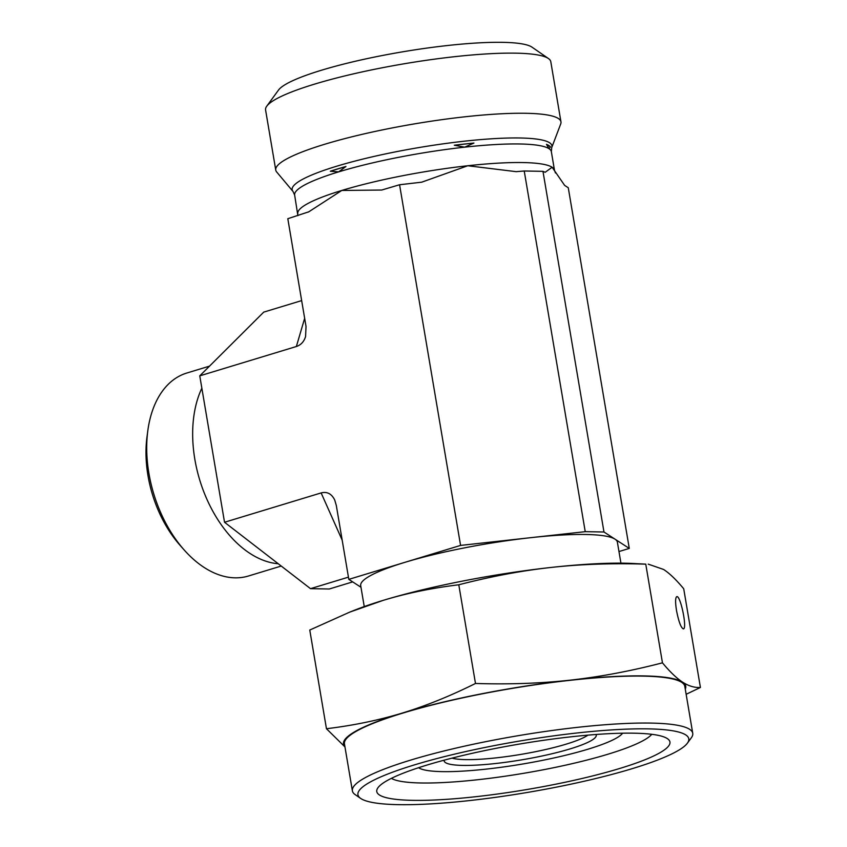 <?xml version="1.0" encoding="UTF-8"?>
<svg xmlns="http://www.w3.org/2000/svg" width="847" height="847" viewBox="0 0 847 847"><rect width="100%" height="100%" fill="white"/><g stroke="black" fill="none" stroke-linecap="round" stroke-linejoin="round"><path stroke-width="1.27" d="M651.788 734.307A134.197 20.794 -9.6 0 1 524.441 773.173A134.197 20.794 -9.6 0 1 391.399 778.351M570.92 736.826A148.659 23.028 170.4 0 0 377.995 787.689A148.659 23.028 170.4 0 0 527.194 789.478A148.659 23.028 170.4 0 0 667.521 738.722A148.659 23.028 170.4 0 0 570.92 736.826M469.672 800.553A167.77 25.992 -9.6 0 1 360.663 798.414A167.77 25.992 -9.6 0 1 519.02 741.136A167.77 25.992 -9.6 0 1 687.415 743.147A167.77 25.992 -9.6 0 1 469.672 800.553M344.962 746.927L326.455 728.727C353.21 725.498 378.45 720.289 402.156 713.11A173.561 26.892 170.4 0 0 344.92 746.683M475.485 683.465C508.846 684.524 540.407 683.423 570.158 680.162A173.561 26.892 170.4 0 0 402.156 713.11C425.861 705.89 450.297 696.012 475.485 683.465L458.788 584.779C431.578 588.104 406.348 593.313 383.088 600.396A173.561 26.892 -9.6 0 1 551.09 567.448C521.911 570.645 491.133 576.415 458.788 584.779M570.158 680.162C599.898 676.859 630.666 671.089 662.46 662.83C669.861 671.787 676.584 678.225 682.618 682.163A173.561 26.892 170.4 0 0 570.158 680.162M685.265 689.119A173.561 26.892 170.4 0 0 682.618 682.163C688.653 686.059 694.582 687.828 700.416 687.468L686.144 694.296M662.46 662.83L645.763 564.144C611.82 563.096 580.269 564.208 551.09 567.448A173.561 26.892 -9.6 0 1 631.682 563.414L645.763 564.144M700.416 687.468L683.72 588.781C676.202 579.708 669.479 573.271 663.561 569.449L648.23 564.144M676.499 610.465C675.239 602.323 675.313 597.728 676.721 596.68C680.385 594.742 687.425 628.516 683.444 628.898C681.041 628.008 678.733 621.867 676.499 610.465M349.716 612.127L354.184 610.348A173.561 26.892 -9.6 0 1 383.088 600.396L349.716 612.127L309.769 630.041L326.455 728.727M687.415 743.147L691.332 737.779A172.597 26.744 170.4 0 0 692.74 733.29A172.597 26.744 170.4 0 0 518.099 735.704A172.597 26.744 170.4 0 0 352.384 790.854A172.597 26.744 170.4 0 0 355.189 794.634L360.663 798.414M692.74 733.29L684.799 686.324A172.597 26.744 170.4 0 0 510.159 688.738A172.597 26.744 170.4 0 0 344.443 743.888L352.384 790.854M596.013 734.497A77.141 11.953 -9.6 0 1 570.169 748.875A77.141 11.953 -9.6 0 1 487.703 764.301A77.141 11.953 -9.6 0 1 444.124 760.183M452.023 758.129A72.313 11.202 170.4 0 0 566.251 744.121A72.313 11.202 170.4 0 0 587.882 735.154M620.936 563.16L617.389 542.186A130.163 20.169 170.4 0 0 615.049 539.179A130.163 20.169 170.4 0 0 530.698 537.676A130.163 20.169 170.4 0 0 404.697 562.397A130.163 20.169 170.4 0 0 360.695 585.605L364.242 606.568M418.598 767.71A104.71 16.22 170.4 0 0 522.885 763.973A104.71 16.22 170.4 0 0 622.598 733.206M360.981 587.267L348.816 579.369L460.577 545.415L585.235 531.662L603.975 532.001L629.279 548.422L618.977 551.545M585.235 531.662L524.229 170.999L516.119 171.655L467.788 165.747L421.721 182.179L399.572 184.752L381.701 190.035L341.786 190.459L308.795 211.814L287.811 218.706L306.032 326.466L305.576 336.577C303.967 341.712 300.897 345.015 296.365 346.508L199.765 375.856L224.529 522.26L310.51 588.665L329.261 589.004L352.691 581.889M460.577 545.415L399.572 184.752M603.975 532.001L542.969 171.338L524.229 170.999M629.279 548.422L568.273 187.759L564.663 185.419L552.138 167.251L545.161 172.28L542.969 171.338M281.225 566.05L248.457 576.002A106.066 66.744 -106.9 0 1 184 549.767A106.066 66.744 -106.9 0 1 147.823 430.678A106.066 66.744 -106.9 0 1 186.806 373.029L209.527 366.126M147.823 430.678L146.997 436.84A96.42 60.677 73.1 0 0 179.882 545.108L184 549.767M278.229 563.742A106.066 66.744 -106.9 0 1 206.361 498.036A106.066 66.744 -106.9 0 1 201.851 388.201M301.659 300.6L263.735 312.12L199.765 375.856M293.009 191.443L276.673 171.973A144.636 22.414 -9.6 0 1 275.751 170.078L265.577 109.951A144.636 22.414 -9.6 0 1 266.763 106.182A144.636 22.414 -9.6 0 1 314.459 84.16A144.636 22.414 -9.6 0 1 455.104 56.633A144.636 22.414 -9.6 0 1 548.443 58.538A144.636 22.414 -9.6 0 1 550.794 61.704L560.958 121.841A144.636 22.414 -9.6 0 1 560.714 123.937L551.693 147.685A131.719 20.413 170.4 0 0 519.984 137.987A131.719 20.413 170.4 0 0 369.44 157.5A131.719 20.413 170.4 0 0 293.009 191.443L294.65 195.085L297.879 215.646M548.443 58.538L532.032 47.178A130.163 20.169 170.4 0 0 448.031 45.463A130.163 20.169 170.4 0 0 321.458 70.237A130.163 20.169 170.4 0 0 278.515 90.057L266.763 106.182M275.751 170.078A144.636 22.414 -9.6 0 1 324.634 144.286A144.636 22.414 -9.6 0 1 525.902 113.286A144.636 22.414 -9.6 0 1 560.958 121.841M551.693 147.685L551.344 151.666A130.163 20.169 170.4 0 0 548.994 148.67L550.476 146.933A130.586 20.233 170.4 0 0 546.495 144.35L548.994 148.67A130.163 20.169 170.4 0 0 519.783 143.979A130.163 20.169 170.4 0 0 464.643 147.166L473.928 143.069A130.586 20.233 170.4 0 0 454.331 145.229L464.643 147.166A130.163 20.169 170.4 0 0 338.641 171.877L345.947 166.488A130.586 20.233 170.4 0 0 330.319 171.232L338.641 171.877A130.163 20.169 170.4 0 0 294.65 195.085M550.476 146.933L546.495 144.35M345.947 166.488L330.319 171.232M473.928 143.069L454.331 145.229M224.529 522.26L321.129 492.922L342.177 540.153M348.816 579.369L336.301 505.415L334.724 500.048C331.653 493.769 327.122 491.387 321.129 492.922M310.51 588.665L348.435 577.146M304.655 318.313L296.365 346.508M551.344 151.666L554.478 170.247A130.163 20.169 170.4 0 0 552.138 167.251A130.163 20.169 170.4 0 0 467.788 165.747A130.163 20.169 170.4 0 0 341.786 190.459A130.163 20.169 170.4 0 0 297.795 213.666M421.721 182.169L421.118 182.274M516.119 171.655L516.892 171.623M308.043 212.152L308.784 211.803M555.473 172.979L554.478 170.247"/></g></svg>
